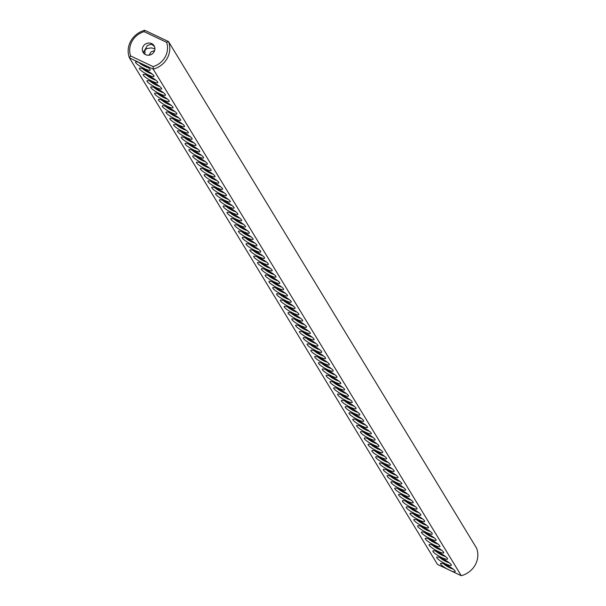 <?xml version="1.0" encoding="UTF-8"?>
<svg xmlns="http://www.w3.org/2000/svg" width="606" height="606" viewBox="0 0 606 606"><rect width="100%" height="100%" fill="white"/><g stroke="black" fill="none" stroke-linecap="round" stroke-linejoin="round"><path stroke-width="0.91" d="M461.264 575.7A21.21 19.748 148.7 0 0 476.558 548.112L168.513 41.564A21.21 19.748 148.7 0 1 153.22 69.152L461.264 575.7L447.667 569.254A8.355 1.591 29 0 1 440.82 563.292A8.355 1.591 29 0 1 448.607 566.14A8.355 1.591 29 0 1 455.159 571.238A8.355 1.591 29 0 1 451.091 570.875M166.597 42.322L168.513 41.564L144.736 30.3L144.084 31.656L166.597 42.322A19.278 17.953 148.7 0 1 153.136 66.599L130.623 55.934A19.278 17.953 148.7 0 1 144.084 31.656M143.039 64.334L139.615 62.713A8.355 1.591 29 0 0 135.85 61.812A8.355 1.591 29 0 0 144.455 68.66A8.355 1.591 29 0 0 150.19 69.758A8.355 1.591 29 0 0 143.039 64.334L153.22 69.152L153.136 66.599M447.667 569.254L437.487 564.436L129.442 57.888A21.21 19.748 148.7 0 1 144.736 30.3M139.615 62.713L129.442 57.888L130.623 55.934M434.176 545.067A8.355 1.591 29 0 1 425.571 538.219A8.355 1.591 29 0 1 433.358 541.067A8.355 1.591 29 0 1 439.911 546.165A8.355 1.591 29 0 1 434.176 545.067M426.548 532.53A8.355 1.591 29 0 1 417.943 525.682A8.355 1.591 29 0 1 425.738 528.53A8.355 1.591 29 0 1 432.283 533.628A8.355 1.591 29 0 1 426.548 532.53M418.928 519.993A8.355 1.591 29 0 1 410.323 513.146A8.355 1.591 29 0 1 418.11 515.994A8.355 1.591 29 0 1 424.662 521.092A8.355 1.591 29 0 1 418.928 519.993M399.869 488.656A8.355 1.591 29 0 1 391.264 481.8A8.355 1.591 29 0 1 399.051 484.648A8.355 1.591 29 0 1 405.596 489.746A8.355 1.591 29 0 1 399.869 488.656M392.241 476.119A8.355 1.591 29 0 1 383.636 469.264A8.355 1.591 29 0 1 391.431 472.112A8.355 1.591 29 0 1 397.975 477.21A8.355 1.591 29 0 1 392.241 476.119M357.934 419.7A8.355 1.591 29 0 1 349.329 412.845A8.355 1.591 29 0 1 357.116 415.693A8.355 1.591 29 0 1 363.668 420.791A8.355 1.591 29 0 1 357.934 419.7M445.607 563.875A8.355 1.591 29 0 1 437.009 557.02A8.355 1.591 29 0 1 444.796 559.876A8.355 1.591 29 0 1 451.341 564.966A8.355 1.591 29 0 1 445.607 563.875M441.797 557.603A8.355 1.591 29 0 1 433.192 550.756A8.355 1.591 29 0 1 440.986 553.604A8.355 1.591 29 0 1 447.531 558.702A8.355 1.591 29 0 1 441.797 557.603M437.986 551.339A8.355 1.591 29 0 1 429.381 544.483A8.355 1.591 29 0 1 437.176 547.339A8.355 1.591 29 0 1 443.721 552.43A8.355 1.591 29 0 1 437.986 551.339M430.366 538.802A8.355 1.591 29 0 1 421.761 531.947A8.355 1.591 29 0 1 429.548 534.795A8.355 1.591 29 0 1 436.093 539.893A8.355 1.591 29 0 1 430.366 538.802M422.738 526.266A8.355 1.591 29 0 1 414.133 519.41A8.355 1.591 29 0 1 421.927 522.258A8.355 1.591 29 0 1 428.472 527.356A8.355 1.591 29 0 1 422.738 526.266M415.118 513.729A8.355 1.591 29 0 1 406.512 506.874A8.355 1.591 29 0 1 414.299 509.722A8.355 1.591 29 0 1 420.844 514.82A8.355 1.591 29 0 1 415.118 513.729M411.3 507.457A8.355 1.591 29 0 1 402.695 500.609A8.355 1.591 29 0 1 410.489 503.457A8.355 1.591 29 0 1 417.034 508.555A8.355 1.591 29 0 1 411.3 507.457M407.49 501.192A8.355 1.591 29 0 1 398.884 494.337A8.355 1.591 29 0 1 406.679 497.185A8.355 1.591 29 0 1 413.224 502.283A8.355 1.591 29 0 1 407.49 501.192M403.679 494.92A8.355 1.591 29 0 1 395.074 488.072A8.355 1.591 29 0 1 402.861 490.921A8.355 1.591 29 0 1 409.414 496.019A8.355 1.591 29 0 1 403.679 494.92M396.051 482.384A8.355 1.591 29 0 1 387.446 475.528A8.355 1.591 29 0 1 395.241 478.384A8.355 1.591 29 0 1 401.786 483.482A8.355 1.591 29 0 1 396.051 482.384M388.431 469.847A8.355 1.591 29 0 1 379.826 462.992A8.355 1.591 29 0 1 387.613 465.847A8.355 1.591 29 0 1 394.165 470.945A8.355 1.591 29 0 1 388.431 469.847M384.621 463.575A8.355 1.591 29 0 1 376.015 456.727A8.355 1.591 29 0 1 383.803 459.575A8.355 1.591 29 0 1 390.347 464.673A8.355 1.591 29 0 1 384.621 463.575M380.803 457.31A8.355 1.591 29 0 1 372.198 450.455A8.355 1.591 29 0 1 379.992 453.311A8.355 1.591 29 0 1 386.537 458.409A8.355 1.591 29 0 1 380.803 457.31M376.993 451.038A8.355 1.591 29 0 1 368.387 444.19A8.355 1.591 29 0 1 376.182 447.039A8.355 1.591 29 0 1 382.727 452.137A8.355 1.591 29 0 1 376.993 451.038M373.182 444.774A8.355 1.591 29 0 1 364.577 437.918A8.355 1.591 29 0 1 372.364 440.774A8.355 1.591 29 0 1 378.917 445.864A8.355 1.591 29 0 1 373.182 444.774M369.372 438.502A8.355 1.591 29 0 1 360.767 431.654A8.355 1.591 29 0 1 368.554 434.502A8.355 1.591 29 0 1 375.099 439.6A8.355 1.591 29 0 1 369.372 438.502M365.554 432.237A8.355 1.591 29 0 1 356.949 425.382A8.355 1.591 29 0 1 364.744 428.237A8.355 1.591 29 0 1 371.289 433.328A8.355 1.591 29 0 1 365.554 432.237M361.744 425.965A8.355 1.591 29 0 1 353.139 419.117A8.355 1.591 29 0 1 360.934 421.965A8.355 1.591 29 0 1 367.478 427.063A8.355 1.591 29 0 1 361.744 425.965M354.124 413.428A8.355 1.591 29 0 1 345.518 406.581A8.355 1.591 29 0 1 353.306 409.429A8.355 1.591 29 0 1 359.85 414.527A8.355 1.591 29 0 1 354.124 413.428M350.306 407.164A8.355 1.591 29 0 1 341.701 400.308A8.355 1.591 29 0 1 349.495 403.157A8.355 1.591 29 0 1 356.04 408.255A8.355 1.591 29 0 1 350.306 407.164M346.496 400.892A8.355 1.591 29 0 1 337.89 394.044A8.355 1.591 29 0 1 345.685 396.892A8.355 1.591 29 0 1 352.23 401.99A8.355 1.591 29 0 1 346.496 400.892M342.685 394.627A8.355 1.591 29 0 1 334.08 387.772A8.355 1.591 29 0 1 341.875 390.62A8.355 1.591 29 0 1 348.42 395.718A8.355 1.591 29 0 1 342.685 394.627M338.875 388.355A8.355 1.591 29 0 1 330.27 381.507A8.355 1.591 29 0 1 338.057 384.355A8.355 1.591 29 0 1 344.602 389.453A8.355 1.591 29 0 1 338.875 388.355M335.057 382.091A8.355 1.591 29 0 1 326.452 375.235A8.355 1.591 29 0 1 334.247 378.083A8.355 1.591 29 0 1 340.792 383.181A8.355 1.591 29 0 1 335.057 382.091M331.247 375.818A8.355 1.591 29 0 1 322.642 368.971A8.355 1.591 29 0 1 330.437 371.819A8.355 1.591 29 0 1 336.981 376.917A8.355 1.591 29 0 1 331.247 375.818M327.437 369.554A8.355 1.591 29 0 1 318.832 362.699A8.355 1.591 29 0 1 326.626 365.547A8.355 1.591 29 0 1 333.171 370.645A8.355 1.591 29 0 1 327.437 369.554M323.627 363.282A8.355 1.591 29 0 1 315.022 356.434A8.355 1.591 29 0 1 322.809 359.282A8.355 1.591 29 0 1 329.353 364.38A8.355 1.591 29 0 1 323.627 363.282M319.809 357.017A8.355 1.591 29 0 1 311.204 350.162A8.355 1.591 29 0 1 318.998 353.01A8.355 1.591 29 0 1 325.543 358.108A8.355 1.591 29 0 1 319.809 357.017M315.999 350.745A8.355 1.591 29 0 1 307.393 343.89A8.355 1.591 29 0 1 315.188 346.746A8.355 1.591 29 0 1 321.733 351.844A8.355 1.591 29 0 1 315.999 350.745M312.188 344.481A8.355 1.591 29 0 1 303.583 337.625A8.355 1.591 29 0 1 311.378 340.474A8.355 1.591 29 0 1 317.923 345.571A8.355 1.591 29 0 1 312.188 344.481M308.378 338.209A8.355 1.591 29 0 1 299.773 331.353A8.355 1.591 29 0 1 307.56 334.209A8.355 1.591 29 0 1 314.105 339.307A8.355 1.591 29 0 1 308.378 338.209M304.56 331.936A8.355 1.591 29 0 1 295.955 325.089A8.355 1.591 29 0 1 303.75 327.937A8.355 1.591 29 0 1 310.295 333.035A8.355 1.591 29 0 1 304.56 331.936M300.75 325.672A8.355 1.591 29 0 1 292.145 318.817A8.355 1.591 29 0 1 299.94 321.672A8.355 1.591 29 0 1 306.485 326.763A8.355 1.591 29 0 1 300.75 325.672M296.94 319.4A8.355 1.591 29 0 1 288.335 312.552A8.355 1.591 29 0 1 296.129 315.4A8.355 1.591 29 0 1 302.674 320.498A8.355 1.591 29 0 1 296.94 319.4M293.13 313.135A8.355 1.591 29 0 1 284.525 306.28A8.355 1.591 29 0 1 292.312 309.136A8.355 1.591 29 0 1 298.856 314.226A8.355 1.591 29 0 1 293.13 313.135M289.312 306.863A8.355 1.591 29 0 1 280.714 300.015A8.355 1.591 29 0 1 288.501 302.864A8.355 1.591 29 0 1 295.046 307.962A8.355 1.591 29 0 1 289.312 306.863M285.502 300.599A8.355 1.591 29 0 1 276.897 293.743A8.355 1.591 29 0 1 284.691 296.599A8.355 1.591 29 0 1 291.236 301.69A8.355 1.591 29 0 1 285.502 300.599M281.692 294.327A8.355 1.591 29 0 1 273.086 287.479A8.355 1.591 29 0 1 280.881 290.327A8.355 1.591 29 0 1 287.426 295.425A8.355 1.591 29 0 1 281.692 294.327M277.881 288.062A8.355 1.591 29 0 1 269.276 281.207A8.355 1.591 29 0 1 277.063 284.055A8.355 1.591 29 0 1 283.608 289.153A8.355 1.591 29 0 1 277.881 288.062M274.063 281.79A8.355 1.591 29 0 1 265.466 274.942A8.355 1.591 29 0 1 273.253 277.79A8.355 1.591 29 0 1 279.798 282.888A8.355 1.591 29 0 1 274.063 281.79M270.253 275.525A8.355 1.591 29 0 1 261.648 268.67A8.355 1.591 29 0 1 269.443 271.518A8.355 1.591 29 0 1 275.988 276.616A8.355 1.591 29 0 1 270.253 275.525M266.443 269.253A8.355 1.591 29 0 1 257.838 262.406A8.355 1.591 29 0 1 265.633 265.254A8.355 1.591 29 0 1 272.177 270.352A8.355 1.591 29 0 1 266.443 269.253M262.633 262.989A8.355 1.591 29 0 1 254.028 256.133A8.355 1.591 29 0 1 261.815 258.982A8.355 1.591 29 0 1 268.36 264.08A8.355 1.591 29 0 1 262.633 262.989M258.815 256.717A8.355 1.591 29 0 1 250.217 249.869A8.355 1.591 29 0 1 258.005 252.717A8.355 1.591 29 0 1 264.549 257.815A8.355 1.591 29 0 1 258.815 256.717M255.005 250.452A8.355 1.591 29 0 1 246.4 243.597A8.355 1.591 29 0 1 254.194 246.445A8.355 1.591 29 0 1 260.739 251.543A8.355 1.591 29 0 1 255.005 250.452M251.195 244.18A8.355 1.591 29 0 1 242.589 237.332A8.355 1.591 29 0 1 250.384 240.181A8.355 1.591 29 0 1 256.929 245.278A8.355 1.591 29 0 1 251.195 244.18M247.384 237.916A8.355 1.591 29 0 1 238.779 231.06A8.355 1.591 29 0 1 246.566 233.908A8.355 1.591 29 0 1 253.111 239.006A8.355 1.591 29 0 1 247.384 237.916M243.567 231.643A8.355 1.591 29 0 1 234.969 224.788A8.355 1.591 29 0 1 242.756 227.644A8.355 1.591 29 0 1 249.301 232.742A8.355 1.591 29 0 1 243.567 231.643M239.756 225.379A8.355 1.591 29 0 1 231.151 218.524A8.355 1.591 29 0 1 238.946 221.372A8.355 1.591 29 0 1 245.491 226.47A8.355 1.591 29 0 1 239.756 225.379M235.946 219.107A8.355 1.591 29 0 1 227.341 212.251A8.355 1.591 29 0 1 235.136 215.107A8.355 1.591 29 0 1 241.68 220.205A8.355 1.591 29 0 1 235.946 219.107M232.136 212.842A8.355 1.591 29 0 1 223.531 205.987A8.355 1.591 29 0 1 231.318 208.835A8.355 1.591 29 0 1 237.863 213.933A8.355 1.591 29 0 1 232.136 212.842M228.318 206.57A8.355 1.591 29 0 1 219.72 199.715A8.355 1.591 29 0 1 227.508 202.571A8.355 1.591 29 0 1 234.052 207.669A8.355 1.591 29 0 1 228.318 206.57M224.508 200.298A8.355 1.591 29 0 1 215.903 193.45A8.355 1.591 29 0 1 223.697 196.299A8.355 1.591 29 0 1 230.242 201.397A8.355 1.591 29 0 1 224.508 200.298M220.698 194.034A8.355 1.591 29 0 1 212.092 187.178A8.355 1.591 29 0 1 219.887 190.034A8.355 1.591 29 0 1 226.432 195.124A8.355 1.591 29 0 1 220.698 194.034M216.887 187.762A8.355 1.591 29 0 1 208.282 180.914A8.355 1.591 29 0 1 216.069 183.762A8.355 1.591 29 0 1 222.614 188.86A8.355 1.591 29 0 1 216.887 187.762M213.07 181.497A8.355 1.591 29 0 1 204.472 174.642A8.355 1.591 29 0 1 212.259 177.497A8.355 1.591 29 0 1 218.804 182.588A8.355 1.591 29 0 1 213.07 181.497M209.259 175.225A8.355 1.591 29 0 1 200.654 168.377A8.355 1.591 29 0 1 208.449 171.225A8.355 1.591 29 0 1 214.994 176.323A8.355 1.591 29 0 1 209.259 175.225M205.449 168.96A8.355 1.591 29 0 1 196.844 162.105A8.355 1.591 29 0 1 204.639 164.961A8.355 1.591 29 0 1 211.183 170.051A8.355 1.591 29 0 1 205.449 168.96M201.639 162.688A8.355 1.591 29 0 1 193.034 155.84A8.355 1.591 29 0 1 200.821 158.689A8.355 1.591 29 0 1 207.366 163.787A8.355 1.591 29 0 1 201.639 162.688M197.821 156.424A8.355 1.591 29 0 1 189.224 149.568A8.355 1.591 29 0 1 197.011 152.417A8.355 1.591 29 0 1 203.555 157.515A8.355 1.591 29 0 1 197.821 156.424M194.011 150.152A8.355 1.591 29 0 1 185.406 143.304A8.355 1.591 29 0 1 193.2 146.152A8.355 1.591 29 0 1 199.745 151.25A8.355 1.591 29 0 1 194.011 150.152M190.201 143.887A8.355 1.591 29 0 1 181.595 137.032A8.355 1.591 29 0 1 189.39 139.88A8.355 1.591 29 0 1 195.935 144.978A8.355 1.591 29 0 1 190.201 143.887M186.39 137.615A8.355 1.591 29 0 1 177.785 130.767A8.355 1.591 29 0 1 185.572 133.615A8.355 1.591 29 0 1 192.125 138.713A8.355 1.591 29 0 1 186.39 137.615M182.573 131.35A8.355 1.591 29 0 1 173.975 124.495A8.355 1.591 29 0 1 181.762 127.343A8.355 1.591 29 0 1 188.307 132.441A8.355 1.591 29 0 1 182.573 131.35M178.762 125.078A8.355 1.591 29 0 1 170.157 118.231A8.355 1.591 29 0 1 177.952 121.079A8.355 1.591 29 0 1 184.497 126.177A8.355 1.591 29 0 1 178.762 125.078M174.952 118.814A8.355 1.591 29 0 1 166.347 111.959A8.355 1.591 29 0 1 174.142 114.807A8.355 1.591 29 0 1 180.686 119.905A8.355 1.591 29 0 1 174.952 118.814M171.142 112.542A8.355 1.591 29 0 1 162.537 105.694A8.355 1.591 29 0 1 170.324 108.542A8.355 1.591 29 0 1 176.876 113.64A8.355 1.591 29 0 1 171.142 112.542M167.324 106.277A8.355 1.591 29 0 1 158.727 99.422A8.355 1.591 29 0 1 166.514 102.27A8.355 1.591 29 0 1 173.058 107.368A8.355 1.591 29 0 1 167.324 106.277M163.514 100.005A8.355 1.591 29 0 1 154.909 93.15A8.355 1.591 29 0 1 162.703 96.006A8.355 1.591 29 0 1 169.248 101.104A8.355 1.591 29 0 1 163.514 100.005M159.704 93.741A8.355 1.591 29 0 1 151.099 86.885A8.355 1.591 29 0 1 158.893 89.733A8.355 1.591 29 0 1 165.438 94.831A8.355 1.591 29 0 1 159.704 93.741M155.893 87.469A8.355 1.591 29 0 1 147.288 80.613A8.355 1.591 29 0 1 155.075 83.469A8.355 1.591 29 0 1 161.628 88.567A8.355 1.591 29 0 1 155.893 87.469M152.076 81.196A8.355 1.591 29 0 1 143.478 74.349A8.355 1.591 29 0 1 151.265 77.197A8.355 1.591 29 0 1 157.81 82.295A8.355 1.591 29 0 1 152.076 81.196M148.265 74.932A8.355 1.591 29 0 1 139.66 68.077A8.355 1.591 29 0 1 147.455 70.932A8.355 1.591 29 0 1 154 76.023A8.355 1.591 29 0 1 148.265 74.932M143.092 46.51A6.424 5.984 148.7 0 1 148.584 43.034A6.424 5.984 148.7 0 1 154.098 45.783A6.424 5.984 148.7 0 1 151.72 54.237A6.424 5.984 148.7 0 1 143.122 52.464A6.424 5.984 148.7 0 1 143.092 46.51M148.159 67.592A6.424 1.227 29 0 1 145.008 66.402A6.424 1.227 29 0 1 138.759 62.38M453.129 569.072A6.424 1.227 29 0 1 449.978 567.883A6.424 1.227 29 0 1 443.728 563.86M437.88 543.999A6.424 1.227 29 0 1 434.729 542.809A6.424 1.227 29 0 1 428.48 538.787M430.26 531.462A6.424 1.227 29 0 1 427.101 530.273A6.424 1.227 29 0 1 420.852 526.25M422.632 518.925A6.424 1.227 29 0 1 419.481 517.736A6.424 1.227 29 0 1 413.231 513.714M403.573 487.58A6.424 1.227 29 0 1 400.414 486.398A6.424 1.227 29 0 1 394.173 482.368M395.945 475.043A6.424 1.227 29 0 1 392.794 473.862A6.424 1.227 29 0 1 386.545 469.832M361.638 418.632A6.424 1.227 29 0 1 358.487 417.443A6.424 1.227 29 0 1 352.237 413.421M449.319 562.807A6.424 1.227 29 0 1 446.16 561.618A6.424 1.227 29 0 1 439.918 557.596M445.508 556.535A6.424 1.227 29 0 1 442.35 555.346A6.424 1.227 29 0 1 436.1 551.324M441.691 550.271A6.424 1.227 29 0 1 438.539 549.081A6.424 1.227 29 0 1 432.29 545.059M434.07 537.734A6.424 1.227 29 0 1 430.911 536.545A6.424 1.227 29 0 1 424.67 532.522M426.442 525.197A6.424 1.227 29 0 1 423.291 524.008A6.424 1.227 29 0 1 417.042 519.986M418.822 512.661A6.424 1.227 29 0 1 415.663 511.472A6.424 1.227 29 0 1 409.421 507.442M415.012 506.389A6.424 1.227 29 0 1 411.853 505.199A6.424 1.227 29 0 1 405.603 501.177M411.194 500.124A6.424 1.227 29 0 1 408.043 498.935A6.424 1.227 29 0 1 401.793 494.905M407.383 493.852A6.424 1.227 29 0 1 404.232 492.663A6.424 1.227 29 0 1 397.983 488.641M399.763 481.315A6.424 1.227 29 0 1 396.604 480.126A6.424 1.227 29 0 1 390.355 476.104M392.135 468.779A6.424 1.227 29 0 1 388.984 467.59A6.424 1.227 29 0 1 382.734 463.567M388.325 462.507A6.424 1.227 29 0 1 385.166 461.325A6.424 1.227 29 0 1 378.924 457.295M384.515 456.242A6.424 1.227 29 0 1 381.356 455.053A6.424 1.227 29 0 1 375.106 451.031M380.697 449.97A6.424 1.227 29 0 1 377.546 448.781A6.424 1.227 29 0 1 371.296 444.759M376.887 443.706A6.424 1.227 29 0 1 373.735 442.516A6.424 1.227 29 0 1 367.486 438.494M373.076 437.434A6.424 1.227 29 0 1 369.918 436.244A6.424 1.227 29 0 1 363.676 432.222M369.266 431.169A6.424 1.227 29 0 1 366.107 429.98A6.424 1.227 29 0 1 359.858 425.957M365.456 424.897A6.424 1.227 29 0 1 362.297 423.708A6.424 1.227 29 0 1 356.048 419.685M357.828 412.36A6.424 1.227 29 0 1 354.669 411.171A6.424 1.227 29 0 1 348.427 407.149M354.018 406.096A6.424 1.227 29 0 1 350.859 404.906A6.424 1.227 29 0 1 344.609 400.884M350.207 399.824A6.424 1.227 29 0 1 347.049 398.634A6.424 1.227 29 0 1 340.799 394.612M346.39 393.559A6.424 1.227 29 0 1 343.238 392.37A6.424 1.227 29 0 1 336.989 388.34M342.579 387.287A6.424 1.227 29 0 1 339.421 386.098A6.424 1.227 29 0 1 333.179 382.075M338.769 381.022A6.424 1.227 29 0 1 335.61 379.833A6.424 1.227 29 0 1 329.361 375.803M334.959 374.75A6.424 1.227 29 0 1 331.8 373.561A6.424 1.227 29 0 1 325.551 369.539M331.141 368.486A6.424 1.227 29 0 1 327.99 367.297A6.424 1.227 29 0 1 321.741 363.267M327.331 362.214A6.424 1.227 29 0 1 324.172 361.024A6.424 1.227 29 0 1 317.93 357.002M323.521 355.942A6.424 1.227 29 0 1 320.362 354.76A6.424 1.227 29 0 1 314.113 350.73M319.71 349.677A6.424 1.227 29 0 1 316.552 348.488A6.424 1.227 29 0 1 310.302 344.466M315.893 343.405A6.424 1.227 29 0 1 312.741 342.223A6.424 1.227 29 0 1 306.492 338.193M312.082 337.141A6.424 1.227 29 0 1 308.924 335.951A6.424 1.227 29 0 1 302.682 331.929M308.272 330.868A6.424 1.227 29 0 1 305.113 329.679A6.424 1.227 29 0 1 298.864 325.657M304.462 324.604A6.424 1.227 29 0 1 301.303 323.415A6.424 1.227 29 0 1 295.054 319.392M300.644 318.332A6.424 1.227 29 0 1 297.493 317.143A6.424 1.227 29 0 1 291.244 313.12M296.834 312.067A6.424 1.227 29 0 1 293.675 310.878A6.424 1.227 29 0 1 287.433 306.856M293.024 305.795A6.424 1.227 29 0 1 289.865 304.606A6.424 1.227 29 0 1 283.616 300.584M289.214 299.531A6.424 1.227 29 0 1 286.055 298.341A6.424 1.227 29 0 1 279.805 294.319M285.396 293.259A6.424 1.227 29 0 1 282.245 292.069A6.424 1.227 29 0 1 275.995 288.047M281.585 286.994A6.424 1.227 29 0 1 278.427 285.805A6.424 1.227 29 0 1 272.185 281.782M277.775 280.722A6.424 1.227 29 0 1 274.616 279.533A6.424 1.227 29 0 1 268.367 275.51M273.965 274.457A6.424 1.227 29 0 1 270.806 273.268A6.424 1.227 29 0 1 264.557 269.246M270.147 268.185A6.424 1.227 29 0 1 266.996 266.996A6.424 1.227 29 0 1 260.747 262.974M266.337 261.921A6.424 1.227 29 0 1 263.178 260.731A6.424 1.227 29 0 1 256.936 256.702M262.527 255.649A6.424 1.227 29 0 1 259.368 254.459A6.424 1.227 29 0 1 253.119 250.437M258.717 249.384A6.424 1.227 29 0 1 255.558 248.195A6.424 1.227 29 0 1 249.308 244.165M254.899 243.112A6.424 1.227 29 0 1 251.748 241.923A6.424 1.227 29 0 1 245.498 237.9M251.089 236.84A6.424 1.227 29 0 1 247.93 235.658A6.424 1.227 29 0 1 241.688 231.628M247.278 230.575A6.424 1.227 29 0 1 244.12 229.386A6.424 1.227 29 0 1 237.87 225.364M243.468 224.303A6.424 1.227 29 0 1 240.309 223.122A6.424 1.227 29 0 1 234.06 219.092M239.65 218.039A6.424 1.227 29 0 1 236.499 216.85A6.424 1.227 29 0 1 230.25 212.827M235.84 211.767A6.424 1.227 29 0 1 232.681 210.585A6.424 1.227 29 0 1 226.439 206.555M232.03 205.502A6.424 1.227 29 0 1 228.871 204.313A6.424 1.227 29 0 1 222.622 200.291M228.22 199.23A6.424 1.227 29 0 1 225.061 198.041A6.424 1.227 29 0 1 218.811 194.018M224.402 192.966A6.424 1.227 29 0 1 221.251 191.776A6.424 1.227 29 0 1 215.001 187.754M220.592 186.693A6.424 1.227 29 0 1 217.433 185.504A6.424 1.227 29 0 1 211.191 181.482M216.781 180.429A6.424 1.227 29 0 1 213.623 179.24A6.424 1.227 29 0 1 207.373 175.217M212.971 174.157A6.424 1.227 29 0 1 209.812 172.968A6.424 1.227 29 0 1 203.563 168.945M209.153 167.892A6.424 1.227 29 0 1 206.002 166.703A6.424 1.227 29 0 1 199.753 162.681M205.343 161.62A6.424 1.227 29 0 1 202.192 160.431A6.424 1.227 29 0 1 195.943 156.409M201.533 155.356A6.424 1.227 29 0 1 198.374 154.166A6.424 1.227 29 0 1 192.132 150.144M197.723 149.084A6.424 1.227 29 0 1 194.564 147.894A6.424 1.227 29 0 1 188.314 143.872M193.905 142.819A6.424 1.227 29 0 1 190.754 141.63A6.424 1.227 29 0 1 184.504 137.607M190.095 136.547A6.424 1.227 29 0 1 186.943 135.358A6.424 1.227 29 0 1 180.694 131.335M186.284 130.282A6.424 1.227 29 0 1 183.126 129.093A6.424 1.227 29 0 1 176.884 125.063M182.474 124.01A6.424 1.227 29 0 1 179.315 122.821A6.424 1.227 29 0 1 173.066 118.799M178.656 117.746A6.424 1.227 29 0 1 175.505 116.557A6.424 1.227 29 0 1 169.256 112.527M174.846 111.474A6.424 1.227 29 0 1 171.695 110.284A6.424 1.227 29 0 1 165.446 106.262M171.036 105.202A6.424 1.227 29 0 1 167.877 104.02A6.424 1.227 29 0 1 161.635 99.99M167.226 98.937A6.424 1.227 29 0 1 164.067 97.748A6.424 1.227 29 0 1 157.818 93.725M163.408 92.665A6.424 1.227 29 0 1 160.257 91.483A6.424 1.227 29 0 1 154.007 87.453M159.598 86.4A6.424 1.227 29 0 1 156.446 85.211A6.424 1.227 29 0 1 150.197 81.189M155.787 80.128A6.424 1.227 29 0 1 152.629 78.947A6.424 1.227 29 0 1 146.387 74.917M151.977 73.864A6.424 1.227 29 0 1 148.818 72.675A6.424 1.227 29 0 1 142.569 68.652M154.916 48.806L151.205 47.897L146.72 48.631L143.925 50.896L143.675 53.23M154.454 46.465L152.356 44.738L150.833 44.314L147.379 45.495L144.993 49.647L144.91 54.29M154.628 50.578L151.152 51.798L149.015 55.184"/></g></svg>
